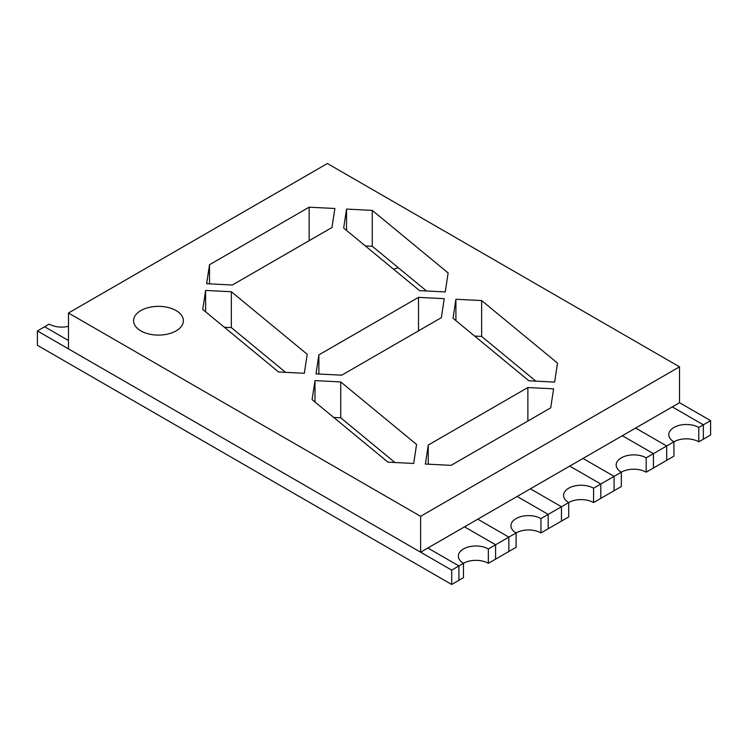 <?xml version="1.0" encoding="UTF-8"?>
<svg xmlns="http://www.w3.org/2000/svg" width="748" height="748" viewBox="0 0 748 748"><rect width="100%" height="100%" fill="white"/><g stroke="black" fill="none" stroke-linecap="round" stroke-linejoin="round"><path stroke-width="1.12" d="M398.385 267.784A26.367 15.222 0 0 0 393.588 269.233A26.367 15.222 0 0 1 398.385 267.784M68.47 326.306A17.578 10.145 0 0 1 49.209 324.127L44.646 326.764L68.47 340.518L44.646 326.764L37.4 330.943L37.4 345.296L451.68 584.478L451.68 570.126L37.4 330.943M540.954 518.588L540.954 532.931A17.578 10.145 0 0 0 516.101 532.931A17.578 10.145 0 0 1 510.949 525.76A17.578 10.145 0 0 1 521.795 516.382A17.578 10.145 0 0 1 540.954 518.588L548.2 514.4L517.13 496.457L477.776 519.187L508.846 537.12L495.587 544.778L464.517 526.835L427.856 548.004L458.926 565.946L458.926 580.289L451.68 584.478M540.954 532.931L548.2 528.752L548.2 514.4L517.13 496.457L477.776 519.187L508.846 537.12L508.846 551.472L495.587 559.13L495.587 544.778L464.517 526.835L427.856 548.004L458.926 565.946L451.68 570.126M548.2 528.752L568.714 516.915L568.714 502.563A17.578 10.145 0 0 1 563.562 495.382A17.578 10.145 0 0 1 574.408 486.013A17.578 10.145 0 0 1 593.566 488.21L593.566 502.563A17.578 10.145 0 0 0 568.714 502.563L561.458 506.742L561.458 521.094L561.458 506.742L548.2 514.4L548.2 528.752M593.566 488.21L600.812 484.021L569.742 466.088L530.388 488.809L561.458 506.742L530.388 488.809L569.742 466.088L600.812 484.021L600.812 498.374L621.326 486.537L621.326 472.184A17.578 10.145 0 0 1 616.174 465.013A17.578 10.145 0 0 1 627.03 455.635A17.578 10.145 0 0 1 646.179 457.832L646.179 472.184A17.578 10.145 0 0 0 621.326 472.184L614.071 476.373L614.071 490.716L614.071 476.373L600.812 484.021L600.812 498.374L593.566 502.563M646.179 457.832L653.434 453.643L622.355 435.71L583.001 458.431L614.071 476.373L583.001 458.431L622.355 435.71L653.434 453.643L653.434 467.996L673.939 456.158L673.939 441.806A17.578 10.145 0 0 1 668.787 434.635A17.578 10.145 0 0 1 679.642 425.257A17.578 10.145 0 0 1 698.791 427.454L698.791 441.806A17.578 10.145 0 0 0 673.939 441.806L666.683 445.995L666.683 460.347L666.683 445.995L653.434 453.643L653.434 467.996L646.179 472.184M698.791 427.454L703.354 424.827L672.284 406.884L635.613 428.052L666.683 445.995L635.613 428.052L672.284 406.884L703.354 424.827L703.354 439.179L710.6 434.99L710.6 420.638L679.53 402.704L420.61 552.192L68.47 348.886L68.47 313.01L420.61 516.316L679.53 366.829L327.39 163.522L68.47 313.01M698.791 441.806L703.354 439.179L703.354 424.827L710.6 420.638M516.101 532.931L516.101 547.284L508.846 551.472L508.846 537.12L516.101 532.931M463.48 563.309L463.48 577.662L458.926 580.289L458.926 565.946L463.48 563.309A17.578 10.145 0 0 1 458.337 556.138A17.578 10.145 0 0 1 469.183 546.76A17.578 10.145 0 0 1 488.341 548.957L488.341 563.309A17.578 10.145 0 0 0 463.48 563.309M488.341 548.957L495.587 544.778L495.587 559.13L488.341 563.309M176.089 310.56A24.899 14.38 0 0 0 148.955 307.447A24.899 14.38 0 0 0 133.583 320.724A24.899 14.38 0 0 0 140.876 330.887A24.899 14.38 0 0 0 168.01 334.01A24.899 14.38 0 0 0 183.382 320.724A24.899 14.38 0 0 0 176.089 310.56M202.745 309.438L278.602 371.99L304.333 373.289L307.213 354.29L231.347 291.739L205.625 290.439L202.745 309.438M346.548 209.085L343.669 228.075L419.535 290.626L445.256 291.926L448.136 272.936L372.27 210.384L346.548 209.085L346.548 230.449M206.644 283.707L232.366 285.007L331.99 227.486L334.87 208.486L309.148 207.196L209.524 264.708L206.644 283.707M316.002 373.878L341.733 375.178L441.357 317.657L444.237 298.667L418.506 297.367L318.882 354.879L316.002 373.878M451.1 465.35L550.724 407.838L553.604 388.838L527.873 387.539L428.249 445.06L425.369 464.05L451.1 465.35M455.906 299.256L453.026 318.246L528.892 380.797L554.623 382.097L557.503 363.107L481.637 300.556L455.906 299.256L455.906 320.621M312.103 399.61L387.969 462.161L413.7 463.461L416.58 444.471L340.714 381.919L314.983 380.62L312.103 399.61M285.586 372.345L231.347 327.615L224.372 327.269M426.51 290.981L372.27 246.26L365.295 245.905M535.877 381.153L481.637 336.432L474.653 336.076M394.953 462.516L340.714 417.795L333.73 417.44M679.53 366.829L679.53 402.704M420.61 516.316L420.61 552.192M318.882 354.879L318.882 374.019M418.506 297.367L418.506 330.85M209.524 264.708L209.524 283.847M309.148 207.196L309.148 240.678M527.873 387.539L527.873 421.021M428.249 445.06L428.249 464.199M372.27 210.384L372.27 246.26M481.637 300.556L481.637 336.432M205.625 290.439L205.625 311.813M231.347 291.739L231.347 327.615M314.983 380.62L314.983 401.985M340.714 381.919L340.714 417.795"/></g></svg>
